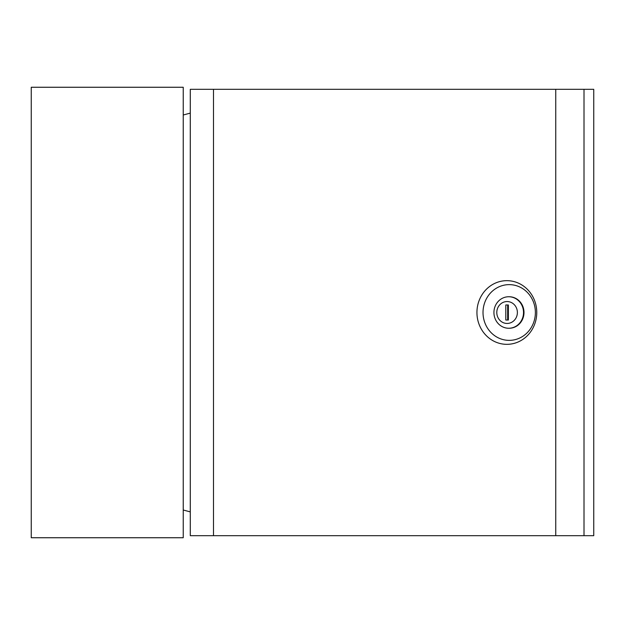 <?xml version="1.0" encoding="UTF-8"?>
<svg xmlns="http://www.w3.org/2000/svg" width="625" height="625" viewBox="0 0 625 625"><rect width="100%" height="100%" fill="white"/><g stroke="black" fill="none" stroke-linecap="round" stroke-linejoin="round"><path stroke-width="0.94" d="M183.234 115L190.289 113.109M190.289 511.891L183.234 510M183.234 537.742L183.234 87.258L31.25 87.258L31.25 537.742L183.234 537.742M496.797 312.5A10.953 10.297 -90 0 0 507.086 323.453A10.953 10.297 -90 0 0 517.383 312.5A10.953 10.297 -90 0 0 507.086 301.547A10.953 10.297 -90 0 0 496.797 312.5M523.523 312.5A15.75 14.797 90 0 1 508.727 328.25A15.75 14.797 90 0 1 493.93 312.5A15.75 14.797 90 0 1 508.727 296.75A15.75 14.797 90 0 1 523.523 312.5M508.727 296.75L509.195 296.75A15.75 14.797 90 0 1 523.992 312.5A15.75 14.797 90 0 1 509.195 328.25L508.727 328.25M476.938 312.5A31.836 29.914 90 0 1 506.852 280.664A31.836 29.914 90 0 1 536.766 312.5A31.836 29.914 90 0 1 506.852 344.336A31.836 29.914 90 0 1 476.938 312.5M483.016 312.5A27.867 26.18 90 0 1 509.195 284.633A27.867 26.18 90 0 1 535.383 312.5A27.867 26.18 90 0 1 509.195 340.367A27.867 26.18 90 0 1 483.016 312.5M584.008 535.688L593.75 535.688L593.75 89.312L584.008 89.312L584.008 535.688L555.75 535.688L555.75 89.312L213.492 89.312L213.492 535.688L555.75 535.688M213.492 535.688L190.289 535.688L190.289 89.312L213.492 89.312M555.75 89.312L584.008 89.312M508.375 320.031L508.375 304.969L505.805 304.969L505.805 320.031L508.375 320.031L507.672 320.031L507.672 304.969L508.375 304.969"/></g></svg>
